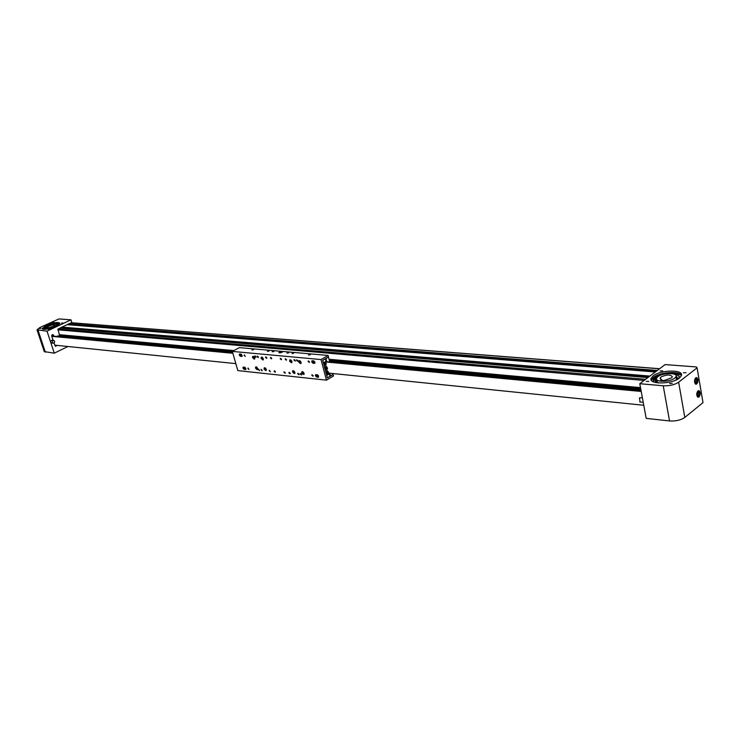 <?xml version="1.0" encoding="UTF-8"?>
<svg xmlns="http://www.w3.org/2000/svg" width="740" height="740" viewBox="0 0 740 740"><rect width="100%" height="100%" fill="white"/><g stroke="black" fill="none" stroke-linecap="round" stroke-linejoin="round"><path stroke-width="1.11" d="M57.017 336.228L232.564 352.221M58.543 336.108L60.051 334.748M60.116 328.014L647.87 377.604M648.277 377.289L61.836 327.95L61.679 327.274M67.192 324.666L655.335 371.97M655.723 371.674L68.894 324.601L68.746 323.926M59.283 334.684L233.877 350.584M329.106 359.261L640.507 387.621M39.553 328.569L40.802 328.366L39.553 328.569M52.614 322.446L53.854 322.242L52.614 322.446M61.513 323.158L62.771 322.945L61.513 323.158M48.405 329.337L49.663 329.134L48.405 329.337M53.854 335.932L52.864 334.48L51.698 336.117L53.077 340.289M56.407 324.065L57.905 323.926M42.504 329.124L46.324 326.442C52.327 323.935 56.804 323.01 59.755 323.676M46.01 325.489C53.317 322.566 57.933 321.798 59.857 323.204L56 326.322C48.664 329.272 44.03 330.04 42.087 328.643L46.01 325.489M56.619 324.175L57.739 324.083M58.987 318.931L70.975 319.828L47.009 331.15L37 329.837L39.867 327.533L58.987 318.931M645.622 379.296L57.979 329.032L71.835 322.464L70.975 319.828M54.002 343.073L55.602 346.44L56.841 345.358M57.979 329.032L59.468 335.239M67.987 346.496L54.288 353.165L47.009 331.15M54.288 353.165L44.261 351.602L37.037 329.938M47.86 325.914L45.334 327.94C46.583 328.847 49.571 328.347 54.298 326.451L56.795 324.435C55.556 323.528 52.568 324.018 47.86 325.914M49.062 326.007C52.004 324.823 53.872 324.518 54.649 325.082L53.086 326.349L47.952 327.996L46.666 327.894L49.062 326.007M47.785 327.986L47.61 327.45M56.814 324.499L57.868 324.462M43.974 329.106L45.39 328.107M56.777 324.361L57.822 324.324M56.962 324.925L58.044 325.212M44.816 329.393L45.529 328.532M59.496 323.843L58.876 323.963L59.496 323.843M44.622 327.33L55.565 323.935M59.024 324.509L57.711 323.99L59.108 323.473M46.065 326.941L43.466 329.346M43.771 329.393L45.353 328.005M57.711 323.99L58.765 324.712M672.225 383.413L669.626 383.431L672.225 383.413M686.008 372.72L683.427 372.747L686.008 372.72M662.642 370.87L660.126 370.907L662.642 370.87M648.777 381.387L646.251 381.414L648.777 381.387M678.562 374.005L673.974 373.321L673.631 373.968M699.023 396.992C700.669 394.439 700.651 392.329 698.967 390.655L697.987 390.914C696.331 393.458 696.349 395.576 698.033 397.25L699.023 396.992M696.793 383.94C698.458 381.378 698.43 379.25 696.719 377.567L695.748 377.816C694.092 380.379 694.111 382.506 695.813 384.199L696.793 383.94M679.422 378.057L681.364 375.689C684.158 369.389 660.616 369.658 653.152 375.883L651.089 378.39C648.277 384.578 671.976 384.402 679.422 378.057M681.457 375.356C679.292 370.685 659.738 372.164 653.429 377.4L651.293 380.212M677.794 374.209L673.816 373.617M696.34 366.938L665.112 364.589L639.785 383.709L646.196 418.378L669.534 420.949C675.722 421.31 680.818 420.144 684.805 417.443L703 402.625L697.089 367.826L696.34 366.938M639.785 383.709L663.234 385.781C669.46 386.03 674.593 384.846 678.635 382.21L697.089 367.826M677.341 374.903L674.778 374.403M657.212 377.233L654.364 378.973M678.118 378.945L678.21 377.881M655.187 381.581L655.64 382.552M677.276 374.338L673.715 373.82M677.304 374.68L674.085 374.107M653.161 381.165L657.731 376.762M677.923 379.065L676.11 375.846M656.463 379.01L655.233 380.647L655.871 382.599M656.787 379.833L656.454 381.572L658.082 382.932M675.925 380.064L677.008 378.26L676.073 376.725M676.508 379.195L676.268 377.807M657.379 380.203L656.99 380.924M658.35 382.959L656.917 381.257L657.092 382.071M674.778 378.112C669.968 382.182 654.706 382.312 656.51 378.307L657.832 376.697C662.642 372.664 677.849 372.507 676.046 376.558L674.778 378.112M661.588 379.537L660.589 380.305L663.984 380.591L671.578 377.844L672.373 376.864C670.644 374.375 666.842 374.403 660.987 376.956L660.163 377.955L661.745 380.397M680.393 374.81L679.32 374.773L680.393 374.81M671.467 373.034L670.403 372.997L671.467 373.034M679.968 377.613L677.239 374.348L677.396 375.217L679.82 377.067M677.239 374.348L679.487 373.774M663.475 374.292L662.226 374.209C657.065 375.698 654.021 377.539 653.106 379.731L653.772 381.997M673.779 372.544L673.234 373.552L669.432 373.515M673.844 372.544L673.974 373.321M697.45 394.614L698.088 395.576L698.93 394.901L699.124 393.264L698.486 392.293L697.644 392.968L697.45 394.614M697.626 393.125L699.124 393.264M697.561 394.772L698.93 394.901M695.212 381.535L695.859 382.506L696.701 381.84L696.904 380.203L696.257 379.222L695.415 379.888L695.212 381.535M695.387 380.073L696.904 380.203M695.341 381.729L696.701 381.84M251.868 349.946L253.506 349.752L251.868 349.946M272.181 351.759L273.856 351.574L272.181 351.759M267.418 351.334L268.897 351.167L267.418 351.334M286.944 353.072L288.637 352.887L286.944 353.072M308.478 354.996L310.217 354.821L308.478 354.996M292.013 353.526L293.539 353.368L292.013 353.526M295.315 360.38L294.15 359.566L294.048 360.26L295.223 361.074L295.315 360.38M299.025 374.061L297.85 373.247L297.757 373.931L298.932 374.745L299.025 374.061M262.089 370.176L260.979 369.371L261.997 370.851L262.089 370.176M258.371 356.893L257.27 356.088L257.178 356.782L258.279 357.577L258.371 356.893M313.048 363.331L311.725 361.934L311.873 360.889L313.658 360.843L314.842 363.285L313.048 363.331L313.723 362.942M312.483 360.732L313.621 362.831M316.739 377.187L315.416 375.791L315.564 374.764L317.358 374.727L318.542 377.15L316.739 377.187L317.404 376.799M316.174 374.607L317.293 376.679M244.2 369.473L242.988 368.159L243.118 367.151L244.672 367.151L245.763 369.473L244.496 369.315M244.959 369.047L245.93 369.158M240.482 356.403L239.27 355.089L239.399 354.062L240.944 354.044L242.036 356.384L240.805 356.227M240.898 356.171L242.202 356.07M279.424 352.074L282.588 351.731L282.014 352.305L278.851 352.647L279.424 352.074M283.984 372.479L284.068 371.795L285.224 372.608L285.131 373.284L283.984 372.479M288.952 372.997L289.044 372.322L290.2 373.136L290.108 373.811L288.952 372.997M300.292 374.2L300.385 373.515L301.568 374.329L301.476 375.014L300.292 374.2M274.151 371.443L274.244 370.768L275.373 371.572L275.28 372.248L274.151 371.443M269.295 370.934L269.388 370.259L270.424 371.739L269.295 370.934M258.519 369.796L258.602 369.121L259.62 370.592L258.519 369.796M311.845 375.411L311.938 374.727L313.14 375.55L313.048 376.225L311.845 375.411M247.928 368.687L248.011 368.011L249.01 369.473L247.928 368.687M252.534 357.633L252.701 356.356L254.727 357.836L254.56 359.104L252.534 357.633M289.599 361.175L289.775 359.89L291.93 361.397L291.745 362.674L289.599 361.175M292.559 372.063L292.735 370.805L294.89 372.303L294.724 373.561L292.559 372.063M301.68 373.016L301.846 371.748L304.038 373.256L303.872 374.523L301.68 373.016M298.71 362.045L298.895 360.759L301.078 362.267L300.903 363.553L298.71 362.045M261.109 358.447L261.275 357.18L263.329 358.66L263.163 359.936L261.109 358.447M264.078 369.094L264.245 367.845L266.308 369.325L266.141 370.583L264.078 369.094M255.513 368.206L255.67 366.947L257.696 368.428L257.538 369.676L255.513 368.206M280.266 358.965L280.368 358.271L281.505 359.076L281.413 359.769L280.266 358.965M285.242 359.427L285.344 358.733L286.491 359.548L286.399 360.241L285.242 359.427M296.592 360.5L296.685 359.807L297.859 360.621L297.767 361.314L296.592 360.5M270.442 358.031L270.535 357.337L271.663 358.151L271.562 358.835L270.442 358.031M265.586 357.577L265.679 356.884L266.798 357.688L266.696 358.373L265.586 357.577M254.8 356.55L254.893 355.866L255.985 356.671L255.892 357.355L254.8 356.55M308.145 361.592L308.247 360.898L309.45 361.721L309.348 362.415L308.145 361.592M244.2 355.552L244.293 354.867L245.282 356.347L244.2 355.552M316.664 374.764L316.887 375.929M313.122 360.805L313.196 362.082C314.213 363.571 314.778 363.59 314.898 362.147C313.899 360.676 313.344 360.657 313.224 362.091L314.907 363.146L313.954 363.1M245.449 368.631L245.93 368.677M241.73 355.552L242.221 355.589M232.342 351.417L239.344 347.634L328.135 355.459L328.523 356.939L322.714 360.306L327.367 377.918L333.13 374.505L333.518 375.976L326.47 380.157L321.031 359.566L232.342 351.417L237.827 370.601L326.47 380.157M328.135 355.459L321.031 359.566M262.598 359.261L262.089 357.716L262.598 359.261M262.46 357.957L262.876 358.66M262.783 358.401L262.006 358.872M262.256 357.818L261.757 358.105M265.577 369.907L265.068 368.372L265.577 369.907M265.438 368.613L265.836 369.306M265.752 369.038L264.985 369.519M265.225 368.474L264.726 368.751M254.014 358.428L253.506 356.893L254.014 358.428M253.885 357.143L254.273 357.836M254.19 357.587L253.422 358.049M253.672 357.004L253.173 357.281M256.502 368.751L257.317 368.483L256.373 367.493L256.502 368.751L257.298 368.464M256.798 367.669L257.215 368.289M256.762 367.66L256.151 368.002M300.283 362.878L300.394 361.684L299.765 361.286L299.654 362.48L300.283 362.878M300.107 361.499L300.588 362.295M300.477 361.953L299.654 362.48M299.922 361.388L299.395 361.684M291.144 361.999L291.505 361.601L290.635 360.417L290.524 361.61L291.144 361.999M290.977 360.639L291.449 361.416M291.338 361.092L290.524 361.61M290.792 360.519L290.274 360.815M294.464 372.331L293.466 371.351L293.623 372.655L294.464 372.331M293.891 371.499L294.455 372.35M294.372 372.137L293.623 372.655M293.993 371.536L293.243 371.887M303.613 373.432L302.706 372.266L302.632 373.478L303.613 373.432M303.058 372.479L303.557 373.275M303.446 372.951L302.632 373.478M302.891 372.377L302.355 372.692M327.358 371.221L326.95 369.667M326.164 366.698L325.757 365.135M328.468 373.756L329.337 373.848L329.975 376.272L327.348 377.835L326.701 375.402L329.337 373.848M325.239 358.845L322.742 360.389L323.389 362.841L326.035 361.305L325.397 358.854M329.522 373.191L330.53 375.948L333.083 374.431L332.843 373.524M330.225 375.846L329.559 373.191M328.375 357.032L329.809 361.953M328.523 357.041L325.952 358.539L326.784 361.721L329.152 361.925M329.809 373.219L330.53 375.948M325.952 358.539L326.608 361.694M325.656 371.425L327.579 371.249M326.96 372.886L327.256 373.635L328.227 372.849L327.94 372.1L326.96 372.886M327.885 373.617L327.219 373.552L327.311 372.118M327.006 372.784L328.227 372.849M324.462 366.901L326.377 366.716M325.767 368.354L326.692 369.094L327.034 368.326L326.118 367.586L325.767 368.354M326.692 369.094L326.026 369.029L326.109 367.586M325.813 368.261L327.034 368.326M324.573 363.812L325.498 364.561L325.841 363.793L324.916 363.044L324.573 363.812M325.498 364.561L324.832 364.496L324.916 363.053M324.61 363.729L325.841 363.793M241.471 354.284L241.407 355.885M239.834 354.858L240.306 355.616L240.112 354.7M240.445 355.052L239.945 355.329M245.208 367.401L245.125 368.955M243.553 367.937L244.024 368.696L243.83 367.789M244.163 368.132L243.673 368.409M313.686 362.11L314.38 362.563L314.111 361.694L313.686 362.11L314.204 361.814M317.432 376.114L318.126 376.364L317.7 375.513L317.432 376.114L317.987 375.791M280.146 352.305L281.589 352.259L280.146 352.305M279.951 352.925L281.921 351.981L279.609 352.721M282.236 352.166L281.672 352.471M281.875 351.953L279.535 352.712M51.828 343.064L51.55 343.027C50.218 341.723 50.403 340.779 52.115 340.197L53.502 340.326M53.789 340.363C55.121 341.677 54.936 342.62 53.215 343.203L53.178 343.193C51.837 341.88 52.031 340.937 53.743 340.354L53.789 340.363M642.357 397.639L639.48 397.889L640.035 402.024M643.772 405.261L328.69 373.108M641.219 391.451L325.026 361.897M329.124 361.805L353.655 363.775L353.785 364.284L356.43 364.025L356.56 364.533L359.205 364.284L359.344 364.802L361.999 364.543L362.138 365.061L364.802 364.802L364.95 365.32L367.623 365.07L367.771 365.579L370.453 365.329L370.601 365.847L373.293 365.597L373.441 366.115L376.142 365.856L376.299 366.374L379.01 366.124L379.167 366.642L381.886 366.393L382.053 366.911L384.782 366.661L384.948 367.188L387.686 366.929L387.853 367.456L390.6 367.197L390.776 367.725L392.302 367.355L393.708 368.002L396.474 367.743L396.649 368.279L399.424 368.021L399.609 368.548L401.145 368.178L402.477 368.816L404.123 368.455L405.575 369.112L407.111 368.733L408.462 369.38L410.117 369.01L411.579 369.667L414.4 369.408L414.604 369.954L417.434 369.695L417.536 370.222L420.486 369.972L420.588 370.509L423.548 370.259L423.659 370.796L426.619 370.546L426.74 371.082L429.709 370.832L429.829 371.369L432.817 371.119L433.048 371.674L435.934 371.406L436.064 371.952L439.07 371.702L439.31 372.257L440.892 371.868L442.354 372.535L445.378 372.285L445.517 372.831L448.551 372.581L448.699 373.127L451.742 372.877L452.001 373.441L454.952 373.173L455.1 373.728L456.821 373.349L458.328 374.024L461.409 373.774L461.566 374.329L463.296 373.95L464.822 374.634L466.552 374.255L468.087 374.94L471.204 374.68L471.371 375.245L473.11 374.865L474.673 375.55L477.809 375.3L478.105 375.874L481.139 375.606L481.324 376.17L484.478 375.92L484.663 376.484L487.836 376.225L488.03 376.799L491.212 376.54L491.406 377.113L494.598 376.854L494.801 377.428L496.577 377.039L498.335 377.761L501.424 377.493L501.637 378.066L504.865 377.807L505.087 378.39L508.325 378.131L508.667 378.723L510.341 378.316L512.024 379.037L513.819 378.639L515.512 379.361L517.316 378.963L519.027 379.685L522.311 379.435L522.551 380.018L525.853 379.759L526.223 380.36L529.405 380.092L529.784 380.693L532.985 380.425L533.364 381.026L536.574 380.758L536.833 381.35L540.182 381.091L540.45 381.683L543.808 381.424L544.076 382.025L547.452 381.766L547.859 382.377L549.58 381.96L551.522 382.719L553.252 382.303L555.083 383.052L556.942 382.645L558.783 383.394L560.652 382.987L562.64 383.755L565.943 383.486L566.387 384.106L568.126 383.681L570.013 384.439L573.472 384.18L573.926 384.809L577.265 384.532L577.718 385.161L581.076 384.883L581.399 385.503L584.905 385.244L585.238 385.864L587.144 385.447L589.234 386.234L592.629 385.956L592.971 386.585L596.514 386.317L596.865 386.946L598.79 386.53L600.917 387.325L604.358 387.048L604.71 387.677L606.643 387.261L608.668 388.047L610.602 387.631L612.646 388.417L614.588 388L616.781 388.805L620.268 388.528L620.657 389.166L624.301 388.898L624.837 389.555L628.352 389.277L628.898 389.934L632.423 389.656L632.977 390.313L636.52 390.036L636.927 390.683L640.637 390.415L641.145 391.072M636.659 390.119L636.742 390.591L636.659 390.119M632.561 389.74L632.645 390.211L632.561 389.74M628.482 389.36L628.574 389.832L628.482 389.36M624.43 388.99L624.523 389.453L624.43 388.99M620.398 388.611L620.49 389.083L620.398 388.611L622.405 388.759M616.392 388.241L618.381 388.389M612.396 387.871L614.385 388.019M608.428 387.501L610.398 387.649M604.478 387.131L606.439 387.279M596.644 386.4L596.727 386.863L596.644 386.4M592.749 386.039L592.842 386.502L592.749 386.039M585.035 385.318L585.127 385.79L585.026 385.327L586.94 385.466M581.196 384.967L581.288 385.429L581.196 384.967M577.385 384.606L577.477 385.078L577.385 384.606M569.818 383.903L569.911 384.365L569.818 383.903M562.326 383.209L562.418 383.671L562.326 383.209M553.058 382.321L551.106 382.552M542.096 381.304L540.182 381.553M527.731 379.962L525.844 380.221M520.646 379.305L518.777 379.565M517.13 378.982L515.244 379.213M511.895 378.519L513.634 378.658M487.938 376.29L489.612 376.429M468.013 374.44L469.65 374.57M455.045 373.228L456.645 373.367M448.736 373.071L450.235 372.766M445.471 372.34L445.582 372.84L445.471 372.34M439.153 371.757L439.273 372.248L439.153 371.776L440.726 371.887M426.795 371.027L428.247 370.731M420.57 370.028L420.671 370.518L420.57 370.028M387.88 367.447L387.76 366.975L387.862 367.456M384.957 367.179L384.846 366.726L386.308 366.827M373.367 365.634L373.469 366.106L373.367 365.634M370.62 365.838L371.943 365.495M356.597 364.524L357.882 364.191M345.589 363.488L346.857 363.164M334.767 362.471L336.016 362.156M442.298 372.063L442.418 372.544L442.307 372.044L443.88 372.183M448.644 372.636L448.764 373.136M453.435 373.062L451.835 372.914L451.955 373.432M459.873 373.663L458.264 373.515L458.393 374.033M464.739 374.153L464.887 374.634M476.246 375.18L474.59 375.032L474.738 375.559M51.782 336.349L232.869 353.276M232.656 352.536L226.505 352.36M226.44 352.249L219.799 351.74M219.734 351.62L206.617 350.51M206.562 350.399L197.996 349.706M197.941 349.595L191.623 349.114M191.567 349.003L189.505 348.919M189.449 348.799L187.405 348.716M187.35 348.605L177.008 347.754M176.953 347.643L172.901 347.365M172.846 347.254L168.822 346.986M168.776 346.875L166.796 346.801M166.75 346.69L162.763 346.422M162.717 346.311L160.756 346.237M160.719 346.126L154.79 345.682M154.743 345.571L152.81 345.497M152.773 345.386L150.84 345.312M150.803 345.201L148.879 345.127M148.842 345.025L146.927 344.951M146.89 344.84L144.985 344.766M144.938 344.655L143.042 344.581M143.005 344.479L141.109 344.405M141.072 344.294L139.176 344.22M139.138 344.118L137.261 344.045M137.224 343.943L135.346 343.869M135.309 343.758L133.44 343.693M133.404 343.582L131.544 343.508M131.507 343.406L129.648 343.332M129.611 343.231L127.761 343.157M127.724 343.055L125.883 342.981M125.846 342.879L124.006 342.814M123.978 342.703L122.146 342.639M122.109 342.537L120.287 342.463M120.25 342.361L118.428 342.287M118.4 342.185L116.587 342.121M116.55 342.019L114.746 341.945M114.709 341.843L112.906 341.778M112.878 341.677L111.083 341.603M111.056 341.501L109.261 341.436M109.233 341.334L107.448 341.269M107.42 341.168L105.635 341.094M105.607 340.992L103.831 340.927M103.803 340.825L102.037 340.761M102.009 340.659L100.252 340.594M100.224 340.493L98.466 340.428M98.439 340.326L96.69 340.261M96.663 340.16L93.148 339.938M93.129 339.836L91.39 339.771M91.372 339.669L89.633 339.605M89.614 339.503L86.145 339.281M86.127 339.179L84.416 339.124M84.388 339.022L82.686 338.957M82.658 338.865L74.12 338.161M74.102 338.06L72.427 338.004M72.409 337.903L69.051 337.69M69.033 337.588L67.377 337.532M67.358 337.431L65.703 337.375M65.684 337.283L62.373 337.07M62.354 336.968L60.717 336.913M60.699 336.811L59.061 336.756M59.052 336.663L55.778 336.45M55.768 336.358L54.14 336.302M54.131 336.2L51.643 335.877M54.677 345.145L235.829 363.627M57.415 336.006L232.573 352.221M329.615 361.213L640.951 390.045L329.615 361.203M641.016 390.378L329.689 361.481M232.638 352.471L57.054 336.182M59.561 334.998L233.322 350.88M329.207 359.649L640.6 388.102M640.581 388.038L329.189 359.594M233.396 350.843L59.598 334.961M59.228 335.775L232.434 351.74M329.476 360.685L640.84 389.397M640.812 389.259L329.448 360.574M232.397 351.639L59.302 335.692M57.665 336.302L58.488 336.386M59.32 336.46L60.134 336.534M61.032 336.922L61.79 336.691M62.604 336.783L63.446 336.848M64.352 337.236L65.111 336.996M66.017 337.385L66.776 337.153M67.59 337.255L68.45 337.311M69.403 337.699L70.133 337.468M71.086 337.856L71.817 337.625M72.64 337.727L73.51 337.782M74.342 337.875L75.212 337.94M76.165 338.328L76.914 338.097M77.774 338.171L78.625 338.254M79.485 338.337L80.336 338.411M81.298 338.809L82.057 338.568M82.991 338.976L83.787 338.735M84.758 339.133L85.516 338.892M86.487 339.29L87.255 339.059M88.106 339.161L88.994 339.216M89.947 339.623L90.742 339.382M91.732 339.78L92.5 339.54M93.462 339.947L94.267 339.706M95.257 340.113L96.034 339.873M97.023 340.28L97.8 340.039M98.67 340.141L99.585 340.197M100.585 340.613L101.371 340.363M102.379 340.779L103.165 340.529M104.174 340.946L104.96 340.696M105.94 341.112L106.764 340.872M107.781 341.279L108.576 341.038M109.465 341.149L110.399 341.205M111.416 341.621L112.221 341.371M113.239 341.788L114.043 341.547M114.968 341.63L115.884 341.714M116.911 342.139L117.725 341.889M118.659 341.973L119.575 342.056M120.611 342.481L121.434 342.232M122.47 342.657L123.293 342.407M124.209 342.518L125.162 342.574M126.207 342.999L127.04 342.75M127.983 342.833L128.917 342.925M129.87 343.018L130.804 343.101M131.868 343.536L132.701 343.277M133.635 343.388L134.606 343.453M135.559 343.536L136.512 343.628M137.547 344.063L138.426 343.813M139.398 343.897L140.35 343.989M141.322 344.082L142.284 344.165M143.357 344.609L144.217 344.35M145.299 344.785L146.159 344.526M147.242 344.97L148.111 344.711M149.203 345.154L150.072 344.886M151.034 345.007L152.033 345.071M153.125 345.515L154.003 345.256M155.104 345.7L155.983 345.441M156.954 345.562L157.972 345.626M158.943 345.746L159.96 345.811M161.07 346.255L161.958 345.996M163.078 346.45L163.965 346.181M164.955 346.302L165.982 346.366M167.101 346.82L168.008 346.551M169.025 346.653L170.034 346.746M171.162 347.199L172.069 346.93M173.206 347.393L174.113 347.125M175.121 347.245L176.166 347.31M177.276 347.772L178.229 347.504M179.265 347.596L180.292 347.698M181.439 348.161L182.373 347.893M183.52 348.355L184.454 348.087M185.481 348.207L186.545 348.281M187.572 348.401L188.644 348.475M189.699 348.568L190.744 348.67M191.891 349.132L192.863 348.864M193.908 348.993L194.981 349.058M196.026 349.188L197.108 349.262M198.181 349.354L199.254 349.456M200.438 349.928L201.4 349.659M202.455 349.789L203.546 349.854M204.712 350.335L205.711 350.057M206.913 350.538L207.885 350.261M209.087 350.742L210.058 350.464M211.27 350.945L212.251 350.668M213.333 350.797L214.443 350.871M215.627 351.352L216.644 351.075M217.865 351.555L218.855 351.278M220.085 351.768L221.075 351.482M222.305 351.972L223.304 351.694M224.544 352.175L225.543 351.898M226.653 352.036L227.791 352.111M229.03 352.601L230.048 352.314M231.185 352.425L232.314 352.527M329.707 361.573L330.66 361.666M332.001 361.786L333.333 361.916M337.477 362.72L338.707 362.406M340.049 362.563L341.408 362.665M342.879 363.229L344.128 362.914M348.337 363.738L349.595 363.423M350.964 363.581L352.351 363.673M353.84 364.256L355.108 363.932M359.39 364.774L360.676 364.45M362.064 364.617L363.47 364.709M364.875 364.839L366.282 364.968M367.808 365.56L367.697 365.107L369.103 365.236M373.367 365.625L374.792 365.764M376.336 366.365L376.216 365.902L377.65 366.022M379.074 366.189L380.517 366.291M381.951 366.457L383.403 366.559M387.76 366.966L389.212 367.105M390.794 367.715L390.674 367.243L392.135 367.373M393.597 367.539L395.077 367.641M396.668 368.27L396.548 367.789L398.018 367.919M399.498 368.095L400.988 368.196M402.588 368.825L402.477 368.344L403.957 368.474M405.446 368.64L406.954 368.751M408.443 368.918L409.951 369.029M411.449 369.204L412.966 369.306M414.604 369.954L414.483 369.464L416 369.593M417.508 369.76L419.034 369.871M420.57 370.009L422.096 370.157M423.632 370.296L425.167 370.444M429.912 371.378L429.801 370.888L431.346 371.018M433.02 371.665L432.909 371.175L434.463 371.304M436.026 371.452L437.581 371.591M445.462 372.322L447.053 372.47M461.492 373.811L463.12 373.968M464.85 374.579L466.376 374.264M471.297 374.727L472.934 374.875M477.901 375.337L479.557 375.495M481.231 375.652L482.896 375.8M484.571 375.994L486.245 376.114M491.305 376.586L492.997 376.743M494.699 376.901L496.392 377.058M498.103 377.252L499.815 377.372M501.526 377.567L503.246 377.696M504.967 377.89L506.687 378.011M508.417 378.214L510.156 378.334M522.412 379.472L524.179 379.639M529.507 380.129L531.292 380.295M533.087 380.462L534.881 380.628M536.676 380.795L538.48 380.961M543.918 381.47L545.732 381.637M547.563 381.812L549.385 381.979M554.908 382.488L556.748 382.663M558.607 382.83L560.457 383.006M562.326 383.181L564.185 383.357M566.063 383.524L567.932 383.699M569.818 383.875L571.696 384.051M573.593 384.226L575.48 384.402M577.385 384.578L579.281 384.754M581.196 384.93L583.101 385.105M588.874 385.642L590.807 385.827M592.749 386.003L594.683 386.188M596.634 386.363L598.586 386.548M600.547 386.77L602.508 386.909M624.43 388.944L626.447 389.138M628.482 389.323L630.508 389.508M632.552 389.703L634.596 389.888M636.65 390.082L638.703 390.276M644.105 380.443L57.692 329.809M649.137 376.642L61.679 327.487M649.896 376.077L62.021 327.117M656.584 371.027L68.746 324.139M657.333 370.463L69.088 323.769M659.534 368.798L71.179 322.769M45.344 352.175L38.082 330.364M51.8 335.035L53.613 335.202M663.234 385.781L669.534 420.949M678.635 382.21L684.805 417.443M696.812 395.345C698.449 397.778 699.448 396.899 699.799 392.718C699.124 390.572 698.218 390.424 697.089 392.283M697.959 390.933L699.383 391.543M698.93 396.483L697.413 396.825M694.573 382.256C696.22 384.726 697.228 383.857 697.58 379.666C696.886 377.474 695.961 377.335 694.832 379.241M695.702 377.863L697.154 378.464M696.719 383.413L695.193 383.764M244.968 369.057L243.923 369.186M242.146 356.236L241.647 356.514M245.874 369.315L245.365 369.602M262.719 357.559L261.904 357.143L262.793 359.825L263.329 358.66M261.322 357.882L261.544 357.18L262.312 359.677M263.348 359.64L262.885 359.871M265.669 368.206L264.883 367.808L265.762 370.472L266.298 369.325M264.291 368.539L264.513 367.845L265.299 370.333M266.317 370.287L265.854 370.518M254.097 356.717L253.311 356.338L254.199 358.993L254.736 357.882M252.738 357.05L252.969 356.365L253.737 358.854M257.058 367.299C255.633 366.716 255.393 367.327 256.336 369.121L257.714 368.464M255.716 367.632L256.271 366.809M257.714 369.389L256.725 369.436M300.56 361.259L299.58 360.704C298.599 361.629 298.895 362.545 300.468 363.46L301.004 362.036M300.505 363.507L299.922 363.285M298.942 361.564L299.571 360.584M301.088 363.238L300.56 363.516M291.375 360.352L290.441 359.844C289.488 360.759 289.784 361.675 291.329 362.582L291.875 361.231M289.812 360.667L290.043 359.89L291.394 362.637L290.802 362.415M291.939 362.36L291.421 362.628M294.317 371.24L292.79 371.73C293.697 373.663 294.409 373.913 294.918 372.488L294.844 372.146M294.899 373.256L293.78 373.312M292.781 371.563L293.392 370.629M303.493 372.22L301.901 372.414C302.531 374.403 303.252 374.829 304.066 373.709L303.964 373.034M304.048 374.209L302.901 374.264M301.901 372.34L302.521 371.563M328.662 373.238L328.81 373.793M326.488 361.675L325.683 358.586L326.534 361.684M330.355 375.929L329.642 373.2M326.423 374.366L327.256 374.449L328.708 372.84C328.033 370.907 327.302 370.925 326.507 372.895C327.163 374.829 327.885 374.81 328.68 372.84L327.256 374.449L326.368 372.886L327.802 371.267L328.69 372.831L327.802 371.267M327.496 368.317C326.839 366.383 326.109 366.393 325.304 368.363C325.97 370.296 326.692 370.287 327.496 368.317L326.062 369.926L325.175 368.363L326.599 366.744L327.496 368.307M326.303 363.784C325.646 361.841 324.916 361.86 324.111 363.821C324.768 365.764 325.498 365.754 326.303 363.784L324.869 365.394L323.972 363.821L325.406 362.202L326.303 363.775M240.981 355.783L239.39 354.497L240.981 355.783M239.39 354.414L241.111 355.801L240.186 356.107M244.7 368.871L243.108 367.577L244.7 368.871M243.118 367.493L244.663 369.214L245.31 368.853M243.099 367.706L244.663 369.214M313.159 361.721L313.769 360.861M318.468 375.735C317.284 374.505 316.812 374.68 317.035 376.262C318.219 377.493 318.7 377.317 318.468 375.735M316.85 375.596L317.035 374.903L317.016 376.262L318.598 377.012L317.673 376.984M640.775 390.507L640.859 390.979M60.162 327.996L647.926 377.557M67.238 324.647L655.39 371.924M71.29 322.723L659.645 368.714M45.371 328.033L45.788 329.309M56.795 324.435L57.211 325.702M651.366 379.916L651.089 378.39M673.724 373.802L677.368 374.32M676.351 379.546L675.824 380.11M656.759 379.657L657.222 382.229M660.163 377.955L660.321 378.806M676.046 376.558L676.545 379.407M653.106 379.731L653.263 380.601M697.552 396.973L697.746 396.992C699.198 396.899 699.892 395.465 699.818 392.7L698.615 390.859M695.332 383.912L695.526 383.93C696.969 383.857 697.663 382.432 697.598 379.648L696.368 377.779M263.329 359.686L262.848 359.881M266.298 370.333L265.817 370.527M254.727 358.863L254.255 359.048M255.938 366.957L256.336 369.149L257.696 369.436M299.173 360.759L300.523 363.516L301.06 363.303M291.911 362.424L291.394 362.637M293.003 370.805L292.762 371.702L294.881 373.312M302.124 371.748L301.874 372.368L304.029 374.264M325.23 369.843L326.062 369.926L327.524 368.317L326.599 366.744M324.037 365.31L324.869 365.394L326.331 363.784L325.406 362.202M324.62 362.128L325.175 362.184M241.592 355.783L240.935 356.144L239.362 354.46M313.344 361.018L313.196 362.082M51.587 343.036L53.215 343.203M643.236 402.347L639.785 402.005M384.856 366.707L384.976 367.17M423.632 370.315L423.752 370.805M426.712 370.601L426.823 371.091M551.226 382.173L551.328 382.636"/></g></svg>
